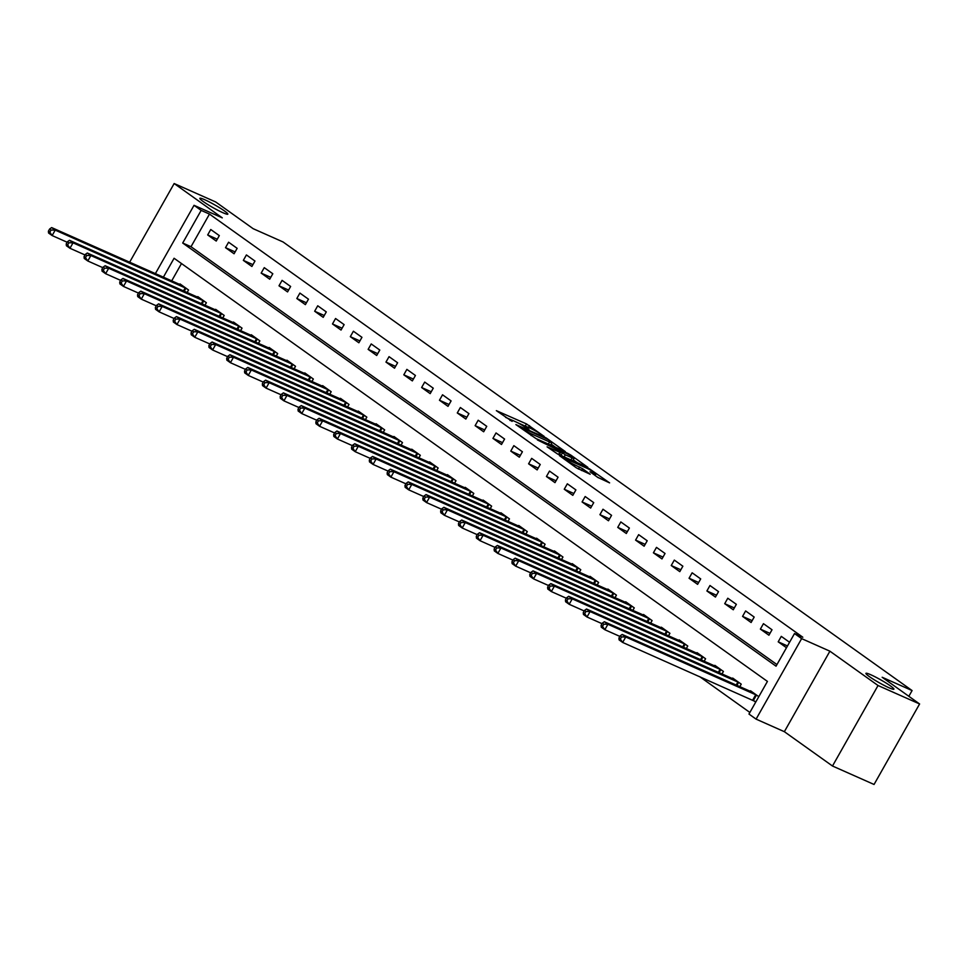 <?xml version="1.0" encoding="UTF-8"?>
<svg xmlns="http://www.w3.org/2000/svg" width="968" height="968" viewBox="0 0 968 968"><rect width="100%" height="100%" fill="white"/><g stroke="black" fill="none" stroke-linecap="round" stroke-linejoin="round"><path stroke-width="1.45" d="M544.222 436.435L526.471 423.911L496.354 410.65L512.108 421.382A7.889 0.799 29.5 0 1 510.463 419.822A7.889 0.799 29.5 0 1 512.846 420.511L515.291 421.6A7.889 0.799 29.5 0 1 524.995 427.106L529.048 429.695L527.282 428.122A7.889 0.799 29.5 0 1 525.636 426.561A7.889 0.799 29.5 0 1 528.02 427.251L530.476 428.34A7.889 0.799 29.5 0 1 540.168 433.846L544.222 436.435M870.789 674.756A16.081 1.621 29.5 0 0 865.924 673.341A16.081 1.621 29.5 0 0 873.705 679.463A16.081 1.621 29.5 0 0 889.048 687.776A16.081 1.621 29.5 0 0 893.912 689.18A16.081 1.621 29.5 0 0 886.131 683.057A16.081 1.621 29.5 0 0 870.789 674.756M204.708 199.723A16.081 1.621 29.5 0 0 199.844 198.319A16.081 1.621 29.5 0 0 207.624 204.442A16.081 1.621 29.5 0 0 222.967 212.742A16.081 1.621 29.5 0 0 227.831 214.158A16.081 1.621 29.5 0 0 220.051 208.035A16.081 1.621 29.5 0 0 204.708 199.723M597.595 477.284L609.61 482.875L589.548 468.887L559.431 455.625L576.468 467.895L590.19 474.259L582.615 468.73L574.641 464.809A6.595 0.665 29.5 0 1 568.349 461.397A6.595 0.665 29.5 0 1 565.155 458.892A6.595 0.665 29.5 0 1 567.151 459.473L586.487 468.052A6.595 0.665 29.5 0 1 592.779 471.464A6.595 0.665 29.5 0 1 595.973 473.969A6.595 0.665 29.5 0 1 593.977 473.4L590.008 471.755L597.595 477.284M919.6 703.966L874.056 784.467L832.492 766.015L878.036 685.513L919.6 703.966L882.163 677.261L912.086 690.559L283.079 241.976L253.156 228.69L215.719 201.985L174.155 183.533L222.289 217.861L194.036 205.313L201.162 210.395L209.475 214.085L802.823 637.234L794.51 633.544L801.637 638.626L756.093 719.127L748.966 714.045L767.43 681.411L174.083 258.262L163.374 277.199M878.036 685.513L829.903 651.186L801.637 638.626M565.324 451.608L546.012 437.839L515.884 424.577L535.957 438.564L565.324 451.608M570.805 455.081L587.842 467.35L557.725 454.089L547.101 446.841L560.508 452.564L555.305 448.728L537.397 439.944L567.78 453.363L570.805 455.081L570.503 455.638M174.155 183.533L129.639 262.219M209.475 214.085L191.011 246.719L776.941 664.58M207.684 234.946L216.239 241.056L219.312 235.611L210.758 229.513L207.684 234.946L217.28 239.205M225.508 247.663L234.074 253.761L237.148 248.328L228.593 242.218L225.508 247.663L235.115 251.922M243.343 260.38L251.898 266.478L254.971 261.045L246.417 254.935L243.343 260.38L252.938 264.639M261.166 273.097L269.721 279.195L272.807 273.75L264.252 267.652L261.166 273.097L270.774 277.356M279.002 285.802L287.556 291.912L290.63 286.467L282.075 280.369L279.002 285.802L288.597 290.073M296.825 298.519L305.38 304.63L308.465 299.185L299.899 293.086L296.825 298.519L306.42 302.778M314.661 311.236L323.215 317.335L326.289 311.902L317.734 305.791L314.661 311.236L324.256 315.495M332.484 323.953L341.038 330.052L344.124 324.619L335.557 318.508L332.484 323.953L342.079 328.212M350.319 336.67L358.874 342.769L361.947 337.324L353.393 331.225L350.319 336.67L359.914 340.93M368.142 349.375L376.697 355.486L379.783 350.041L371.216 343.942L368.142 349.375L377.738 353.647M385.966 362.092L394.533 368.203L397.606 362.758L389.051 356.66L385.966 362.092L395.573 366.364M403.801 374.81L412.356 380.908L415.429 375.475L406.875 369.377L403.801 374.81L413.396 379.069M421.624 387.527L430.191 393.625L433.265 388.192L424.71 382.082L421.624 387.527L431.232 391.786M439.46 400.244L448.015 406.342L451.088 400.909L442.533 394.799L439.46 400.244L449.055 404.503M457.283 412.949L465.85 419.059L468.923 413.614L460.369 407.516L457.283 412.949L466.891 417.22M475.119 425.666L483.673 431.776L486.747 426.331L478.192 420.233L475.119 425.666L484.714 429.937M492.942 438.383L501.497 444.481L504.582 439.048L496.027 432.95L492.942 438.383L502.537 442.642M510.777 451.1L519.332 457.199L522.405 451.766L513.851 445.655L510.777 451.1L520.373 455.359M528.601 463.817L537.155 469.916L540.241 464.483L531.674 458.372L528.601 463.817L538.196 468.076M546.436 476.522L554.991 482.633L558.064 477.188L549.509 471.089L546.436 476.522L556.031 480.793M564.259 489.239L572.814 495.35L575.899 489.905L567.333 483.806L564.259 489.239L573.855 493.511M582.083 501.956L590.649 508.055L593.723 502.622L585.168 496.524L582.083 501.956L591.69 506.216M599.918 514.673L608.473 520.772L611.558 515.339L602.991 509.228L599.918 514.673L609.513 518.933M617.741 527.391L626.308 533.489L629.381 528.056L620.827 521.946L617.741 527.391L627.349 531.65M635.577 540.108L644.131 546.206L647.205 540.761L638.65 534.663L635.577 540.108L645.172 544.367M653.4 552.813L661.967 558.923L665.04 553.478L656.485 547.38L653.4 552.813L663.007 557.084M671.235 565.53L679.79 571.64L682.864 566.195L674.309 560.097L671.235 565.53L680.831 569.789M689.059 578.247L697.613 584.345L700.699 578.912L692.144 572.802L689.059 578.247L698.666 582.506M706.894 590.964L715.449 597.062L718.522 591.63L709.967 585.519L706.894 590.964L716.489 595.223M724.717 603.681L733.272 609.779L736.358 604.334L727.791 598.236L724.717 603.681L734.313 607.94M742.553 616.386L751.107 622.497L754.181 617.052L745.626 610.953L742.553 616.386L752.148 620.657M760.376 629.103L768.931 635.214L772.016 629.769L763.45 623.67L760.376 629.103L769.971 633.362M789.561 642.28L781.285 636.375L778.199 641.82L786.488 647.725M699.586 676.596L749.861 712.448M181.488 263.55L171.687 280.889M179.685 284.435L179.987 283.902L188.542 290.001L187.114 292.53M197.508 297.152L197.811 296.619L206.378 302.718L204.938 305.247M215.344 309.869L215.646 309.337L224.201 315.435L222.773 317.964M233.167 322.586L233.469 322.041L242.036 328.152L240.596 330.681M251.002 335.291L251.305 334.759L259.86 340.869L258.432 343.398M268.826 348.008L269.128 347.476L277.683 353.574L276.255 356.103M286.661 360.725L286.964 360.193L295.518 366.291L294.091 368.82M304.484 373.442L304.787 372.91L313.342 379.008L311.914 381.537M322.308 386.159L322.622 385.615L331.177 391.725L329.749 394.254M340.143 398.876L340.446 398.332L349 404.442L347.572 406.971M357.966 411.581L358.269 411.049L366.836 417.147L365.396 419.676M375.802 424.299L376.104 423.766L384.659 429.865L383.231 432.394M393.625 437.016L393.928 436.483L402.494 442.582L401.054 445.111M411.461 449.733L411.763 449.188L420.318 455.299L418.89 457.828M429.284 462.45L429.586 461.905L438.153 468.016L436.713 470.545M447.119 475.155L447.422 474.623L455.976 480.721L454.549 483.25M464.942 487.872L465.245 487.34L473.8 493.438L472.372 495.967M482.778 500.589L483.08 500.057L491.635 506.155L490.207 508.684M500.601 513.306L500.904 512.762L509.458 518.872L508.031 521.401M518.424 526.023L518.739 525.479L527.294 531.589L525.866 534.118M536.26 538.728L536.562 538.196L545.117 544.294L543.689 546.835M554.083 551.445L554.386 550.913L562.952 557.011L561.513 559.54M571.919 564.163L572.221 563.63L580.776 569.729L579.348 572.257M589.742 576.88L590.044 576.335L598.611 582.446L597.171 584.974M607.577 589.597L607.88 589.052L616.434 595.163L615.007 597.692M625.401 602.302L625.703 601.769L634.27 607.868L632.83 610.409M643.236 615.019L643.538 614.486L652.093 620.585L650.665 623.114M661.059 627.736L661.362 627.203L669.916 633.302L668.489 635.831M678.895 640.453L679.197 639.909L687.752 646.019L686.324 648.548M696.718 653.17L697.02 652.626L705.575 658.736L704.147 661.265M714.553 665.875L714.856 665.343L723.411 671.441L721.983 673.982M732.377 678.592L732.679 678.06L741.234 684.158L739.806 686.687M753.673 700.663L755.705 702.115M750.2 691.309L750.515 690.777L758.791 696.682M908.843 696.295L912.086 690.559M829.903 651.186L784.358 731.687L832.492 766.015M784.358 731.687L756.093 719.127M201.162 210.395L182.698 243.028L776.046 666.178L794.51 633.544M155.376 273.642L194.036 205.313M191.011 246.719L182.698 243.028M778.199 641.82L787.492 645.946M526.229 426.561L517.251 422.532M511.382 419.93L505.586 417.353M555.608 447.301L551.143 444.118M548.299 439.641L520.385 426.985L522.26 428.63A7.889 0.799 29.5 0 0 531.964 434.136L549.582 441.965A7.889 0.799 29.5 0 0 551.966 442.654A7.889 0.799 29.5 0 0 550.32 441.093L548.299 439.641M549.812 444.723A7.889 0.799 29.5 0 0 550.744 444.832L551.966 442.654M573.286 459.897L577.376 462.825M559.214 454.754L560.508 452.564M572.124 457.84A6.595 0.665 29.5 0 0 574.121 458.409A6.595 0.665 29.5 0 0 570.938 455.904A6.595 0.665 29.5 0 0 564.634 452.492L557.084 449.249L565.312 454.815L572.124 457.84L570.926 459.957M572.209 460.526A6.595 0.665 29.5 0 0 572.899 460.586L574.121 458.409M562.904 456.4L559.577 454.21M598.345 477.781L595.126 475.482M182.311 285.56L51.643 227.577L55.212 230.118L52.139 235.563L67.167 242.242M49.828 232.211L52.139 235.563L48.569 233.022L48.4 231.183L49.828 232.211L51.062 230.033L49.634 229.017L48.4 231.183M51.062 230.033L55.212 230.118L186.219 288.355M49.634 229.017L51.643 227.577M200.134 298.265L69.478 240.294L73.036 242.835L69.962 248.28L85.002 254.947M67.651 244.916L69.962 248.28L66.393 245.727L66.223 243.9L67.651 244.916L68.885 242.75L67.457 241.722L66.223 243.9M68.885 242.75L73.036 242.835L204.054 301.06M67.457 241.722L69.478 240.294M217.969 310.982L87.302 253.011L90.871 255.552L87.798 260.985L102.826 267.664M85.487 257.633L87.798 260.985L84.228 258.444L84.059 256.617L85.487 257.633L86.721 255.455L85.293 254.439L84.059 256.617M86.721 255.455L90.871 255.552L221.878 313.777M85.293 254.439L87.302 253.011M235.793 323.699L105.137 265.728L108.694 268.269L105.621 273.702L120.661 280.381M103.31 270.35L105.621 273.702L102.051 271.161L101.882 269.334L103.31 270.35L104.544 268.172L103.116 267.156L101.882 269.334M104.544 268.172L108.694 268.269L239.713 326.494M103.116 267.156L105.137 265.728M253.616 336.416L122.96 278.433L126.53 280.974L123.444 286.419L138.484 293.098M121.145 283.067L123.444 286.419L119.887 283.878L119.717 282.051L121.145 283.067L122.367 280.889L120.952 279.873L119.717 282.051M122.367 280.889L126.53 280.974L257.536 339.211M120.952 279.873L122.96 278.433M271.451 349.133L140.796 291.15L144.353 293.691L141.28 299.136L156.32 305.815M138.968 295.784L141.28 299.136L137.71 296.595L137.541 294.768L138.968 295.784L140.203 293.606L138.775 292.59L137.541 294.768M140.203 293.606L144.353 293.691L275.372 351.929M138.775 292.59L140.796 291.15M289.275 361.838L158.619 303.867L162.188 306.408L159.103 311.853L174.143 318.52M156.804 308.489L159.103 311.853L155.546 309.3L155.376 307.473L156.804 308.489L158.026 306.324L156.598 305.307L155.376 307.473M158.026 306.324L162.188 306.408L293.195 364.634M156.598 305.307L158.619 303.867M307.11 374.555L176.442 316.584L180.012 319.125L176.938 324.558L191.979 331.238M174.627 321.207L176.938 324.558L173.369 322.017L173.199 320.19L174.627 321.207L175.861 319.029L174.434 318.012L173.199 320.19M175.861 319.029L180.012 319.125L311.031 377.351M174.434 318.012L176.442 316.584M324.933 387.273L194.278 329.301L197.847 331.842L194.762 337.275L209.802 343.955M192.463 333.924L194.762 337.275L191.204 334.734L191.035 332.907L192.463 333.924L193.685 331.746L192.257 330.729L191.035 332.907M193.685 331.746L197.847 331.842L328.854 390.068M192.257 330.729L194.278 329.301M342.769 399.99L212.101 342.006L215.67 344.56L212.597 349.993L227.625 356.672M210.286 346.641L212.597 349.993L209.028 347.451L208.858 345.624L210.286 346.641L211.52 344.463L210.092 343.446L208.858 345.624M211.52 344.463L215.67 344.56L346.689 402.785M210.092 343.446L212.101 342.006M360.592 412.707L229.936 354.724L233.494 357.265L230.42 362.71L245.461 369.389M228.109 359.358L230.42 362.71L226.851 360.169L226.694 358.341L228.109 359.358L229.343 357.18L227.916 356.163L226.694 358.341M229.343 357.18L233.494 357.265L364.512 415.502M227.916 356.163L229.936 354.724M378.428 425.424L247.76 367.441L251.329 369.982L248.256 375.427L263.284 382.106M245.945 372.063L248.256 375.427L244.686 372.874L244.517 371.046L245.945 372.063L247.179 369.897L245.751 368.881L244.517 371.046M247.179 369.897L251.329 369.982L382.336 428.207M245.751 368.881L247.76 367.441M396.251 438.129L265.595 380.158L269.152 382.699L266.079 388.132L281.119 394.811M263.768 384.78L266.079 388.132L262.51 385.591L262.34 383.764L263.768 384.78L265.002 382.602L263.574 381.586L262.34 383.764M265.002 382.602L269.152 382.699L400.171 440.924M263.574 381.586L265.595 380.158M414.086 450.846L283.418 392.875L286.988 395.416L283.914 400.849L298.943 407.528M281.603 397.497L283.914 400.849L280.345 398.308L280.175 396.481L281.603 397.497L282.837 395.319L281.41 394.303L280.175 396.481M282.837 395.319L286.988 395.416L417.994 453.641M281.41 394.303L283.418 392.875M431.909 463.563L301.254 405.58L304.811 408.133L301.738 413.566L316.778 420.245M299.427 410.214L301.738 413.566L298.168 411.025L297.999 409.198L299.427 410.214L300.661 408.036L299.233 407.02L297.999 409.198M300.661 408.036L304.811 408.133L435.83 466.358M299.233 407.02L301.254 405.58M449.745 476.28L319.077 418.297L322.646 420.838L319.561 426.283L334.601 432.962M317.262 422.931L319.561 426.283L316.004 423.742L315.834 421.915L317.262 422.931L318.484 420.753L317.068 419.737L315.834 421.915M318.484 420.753L322.646 420.838L453.653 479.075M317.068 419.737L319.077 418.297M467.568 488.997L336.912 431.014L340.47 433.555L337.396 439L352.437 445.679M335.085 435.636L337.396 439L333.827 436.459L333.657 434.62L335.085 435.636L336.319 433.47L334.892 432.454L333.657 434.62M336.319 433.47L340.47 433.555L471.489 491.78M334.892 432.454L336.912 431.014M485.391 501.702L354.736 443.731L358.305 446.272L355.22 451.705L370.26 458.384M352.921 448.353L355.22 451.705L351.662 449.164L351.493 447.337L352.921 448.353L354.143 446.175L352.715 445.159L351.493 447.337M354.143 446.175L358.305 446.272L489.312 504.497M352.715 445.159L354.736 443.731M503.227 514.419L372.559 456.448L376.129 458.989L373.055 464.422L388.095 471.101M370.744 461.07L373.055 464.422L369.486 461.881L369.316 460.054L370.744 461.07L371.978 458.892L370.55 457.876L369.316 460.054M371.978 458.892L376.129 458.989L507.147 517.214M370.55 457.876L372.559 456.448M521.05 527.136L390.394 469.153L393.964 471.706L390.878 477.139L405.919 483.819M388.579 473.788L390.878 477.139L387.321 474.598L387.152 472.771L388.579 473.788L389.801 471.61L388.374 470.593L387.152 472.771M389.801 471.61L393.964 471.706L524.971 529.932M388.374 470.593L390.394 469.153M538.886 539.854L408.218 481.87L411.787 484.411L408.714 489.856L423.742 496.536M406.403 486.505L408.714 489.856L405.144 487.315L404.975 485.488L406.403 486.505L407.637 484.327L406.209 483.31L404.975 485.488M407.637 484.327L411.787 484.411L542.806 542.649M406.209 483.31L408.218 481.87M556.709 552.571L426.053 494.587L429.623 497.129L426.537 502.574L441.577 509.253M424.226 499.21L426.537 502.574L422.98 500.032L422.81 498.193L424.226 499.21L425.46 497.044L424.032 496.027L422.81 498.193M425.46 497.044L429.623 497.129L560.629 555.354M424.032 496.027L426.053 494.587M574.544 565.276L443.876 507.305L447.446 509.846L444.373 515.291L459.401 521.958M442.061 511.927L444.373 515.291L440.803 512.737L440.634 510.91L442.061 511.927L443.296 509.749L441.868 508.732L440.634 510.91M443.296 509.749L447.446 509.846L578.453 568.071M441.868 508.732L443.876 507.305M592.368 577.993L461.712 520.022L465.269 522.563L462.196 527.996L477.236 534.675M459.885 524.644L462.196 527.996L458.626 525.455L458.469 523.627L459.885 524.644L461.119 522.466L459.691 521.449L458.469 523.627M461.119 522.466L465.269 522.563L596.288 580.788M459.691 521.449L461.712 520.022M610.203 590.71L479.535 532.727L483.105 535.28L480.031 540.713L495.059 547.392M477.72 537.361L480.031 540.713L476.462 538.172L476.292 536.345L477.72 537.361L478.954 535.183L477.526 534.167L476.292 536.345M478.954 535.183L483.105 535.28L614.111 593.505M477.526 534.167L479.535 532.727M628.026 603.427L497.37 545.444L500.928 547.985L497.854 553.43L512.895 560.109M495.543 550.078L497.854 553.43L494.285 550.889L494.116 549.062L495.543 550.078L496.778 547.9L495.35 546.884L494.116 549.062M496.778 547.9L500.928 547.985L631.947 606.222M495.35 546.884L497.37 545.444M645.862 616.144L515.194 558.161L518.763 560.702L515.678 566.147L530.718 572.826M513.379 562.795L515.678 566.147L512.12 563.606L511.951 561.767L513.379 562.795L514.601 560.617L513.185 559.601L511.951 561.767M514.601 560.617L518.763 560.702L649.77 618.927M513.185 559.601L515.194 558.161M663.685 628.849L533.029 570.878L536.587 573.419L533.513 578.864L548.553 585.531M531.202 575.5L533.513 578.864L529.944 576.311L529.774 574.484L531.202 575.5L532.436 573.322L531.009 572.306L529.774 574.484M532.436 573.322L536.587 573.419L667.605 631.644M531.009 572.306L533.029 570.878M681.508 641.566L550.852 583.595L554.422 586.136L551.337 591.569L566.377 598.248M549.038 588.217L551.337 591.569L547.779 589.028L547.61 587.201L549.038 588.217L550.26 586.039L548.844 585.023L547.61 587.201M550.26 586.039L554.422 586.136L685.429 644.361M548.844 585.023L550.852 583.595M699.344 654.283L568.676 596.3L572.245 598.853L569.172 604.286L584.212 610.965M566.861 600.934L569.172 604.286L565.602 601.745L565.433 599.918L566.861 600.934L568.095 598.756L566.667 597.74L565.433 599.918M568.095 598.756L572.245 598.853L703.264 657.078M566.667 597.74L568.676 596.3M717.167 667L586.511 609.017L590.081 611.558L586.995 617.003L602.035 623.682M584.696 613.651L586.995 617.003L583.438 614.462L583.268 612.635L584.696 613.651L585.918 611.474L584.49 610.457L583.268 612.635M585.918 611.474L590.081 611.558L721.087 669.795M584.49 610.457L586.511 609.017M735.002 679.717L604.334 621.734L607.904 624.275L604.831 629.72L619.859 636.399M602.519 626.369L604.831 629.72L601.261 627.179L601.092 625.34L602.519 626.369L603.754 624.191L602.326 623.174L601.092 625.34M603.754 624.191L607.904 624.275L738.923 682.513M602.326 623.174L604.334 621.734M752.826 692.423L622.17 634.451L625.739 636.992L622.654 642.437L755.887 701.8M620.343 639.074L622.654 642.437L619.096 639.884L618.927 638.057L620.343 639.074L621.577 636.908L620.149 635.879L618.927 638.057M621.577 636.908L625.739 636.992L756.746 695.218M620.149 635.879L622.17 634.451M525.249 426.077L526.471 423.911M528.48 427.457L529.508 425.63M531.142 435.576L531.964 434.136M548.384 444.082L549.582 441.965M558.56 454.464L559.77 452.346M561.053 455.262L562.287 453.084M564.114 456.932L565.312 454.815M593.457 474.332L593.977 473.4M573.915 466.08L574.641 464.809M578.404 469.081L579.578 466.999M581.574 470.545L582.615 468.73M183.484 290.92L185.215 287.859M184.222 291.247L185.941 288.21M201.308 303.637L203.05 300.564M202.046 303.964L203.764 300.915M219.143 316.354L220.873 313.281M219.881 316.681L221.599 313.632M236.966 329.072L238.709 325.998M237.704 329.398L239.423 326.349M254.802 341.777L256.532 338.715M255.528 342.103L257.258 339.066M272.625 354.494L274.355 351.432M273.363 354.82L275.081 351.783M290.461 367.211L292.191 364.137M291.187 367.537L292.917 364.488M308.284 379.928L310.014 376.854M309.022 380.255L310.74 377.205M326.107 392.645L327.849 389.572M326.845 392.972L328.575 389.923M343.942 405.35L345.673 402.289M344.681 405.677L346.399 402.64M361.766 418.067L363.508 415.006M362.504 418.394L364.234 415.357M379.601 430.784L381.331 427.723M380.339 431.111L382.058 428.062M397.424 443.501L399.167 440.428M398.163 443.828L399.881 440.779M415.26 456.218L416.99 453.145M415.998 456.545L417.716 453.496M433.083 468.923L434.826 465.862M433.821 469.25L435.539 466.213M450.919 481.64L452.649 478.579M451.645 481.967L453.375 478.93M468.742 494.358L470.472 491.296M469.48 494.684L471.198 491.635M486.577 507.075L488.308 504.001M487.303 507.401L489.034 504.352M504.401 519.792L506.131 516.718M505.139 520.119L506.857 517.069M522.224 532.497L523.966 529.436M522.962 532.823L524.692 529.786M540.059 545.214L541.79 542.153M540.797 545.541L542.516 542.504M557.883 557.931L559.625 554.87M558.621 558.258L560.351 555.208M575.718 570.648L577.448 567.575M576.456 570.975L578.174 567.926M593.541 583.365L595.284 580.292M594.279 583.692L596.01 580.643M611.377 596.07L613.107 593.009M612.115 596.409L613.833 593.36M629.2 608.787L630.942 605.726M629.938 609.114L631.656 606.077M647.035 621.504L648.766 618.443M647.761 621.831L649.492 618.782M664.859 634.221L666.601 631.148M665.597 634.548L667.315 631.499M682.694 646.939L684.424 643.865M683.42 647.265L685.15 644.216M700.517 659.656L702.248 656.582M701.255 659.982L702.974 656.933M718.341 672.361L720.083 669.299M719.079 672.687L720.809 669.65M736.176 685.078L737.906 682.016M736.914 685.404L738.632 682.367M752.656 700.166L755.742 694.721M753.382 700.517L756.468 695.072M525.225 427.275L525.636 426.561M510.051 420.536L510.463 419.822M595.114 475.506L595.973 473.969M564.78 459.558L565.155 458.892"/></g></svg>
